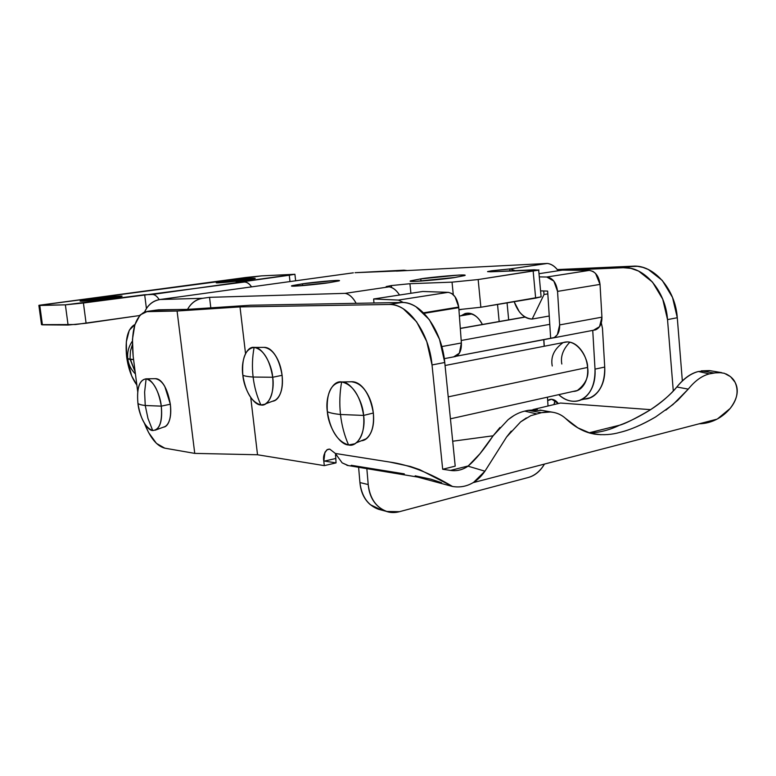 <?xml version="1.0" encoding="UTF-8"?>
<svg xmlns="http://www.w3.org/2000/svg" width="776" height="776" viewBox="0 0 776 776"><rect width="100%" height="100%" fill="white"/><g stroke="black" fill="none" stroke-linecap="round" stroke-linejoin="round"><path stroke-width="1.16" d="M135.169 371.946L130.193 359.521L127.788 358.735L133.579 359.56L130.193 359.521L130.077 358.493L130.416 351.024L132.347 344.777L130.416 351.024L130.077 358.493L135.169 371.946M136.857 385.051C131.707 378.028 128.312 368.668 126.653 356.96L126.313 341.886L129.301 330.198L134.946 324.552M136.857 385.09L131.658 375.885L126.653 356.96C124.946 339.772 127.536 329.024 134.442 324.737M421.009 281.087L420.776 278.885C427.586 277.478 470.46 273.453 464.659 275.577L454.988 277.459C448.227 278.885 404.868 282.959 410.591 280.854L420.776 278.885L421.009 281.087M302.688 285.636L302.485 283.812C308.887 282.668 342.74 279.282 339.277 280.796L328.898 282.716C322.506 283.87 288.265 287.304 291.689 285.801L302.485 283.812L302.688 285.636M490.607 271.784L487.667 271.561L491.877 270.746L491.974 271.716L491.877 270.746L509.725 268.952L509.91 270.902L509.725 268.952L510.288 268.933L491.877 270.746L487.541 271.639L490.607 271.784L534.179 269.796L538.689 270.135L478.161 279.544L452.03 282.144L409.922 283.715L410.911 293.289L409.922 283.715L452.03 282.144L453.281 294.715L452.03 282.144L478.161 279.544L480.858 307.248L541.144 296.859L535.653 298.139L533.17 271.231L535.653 298.139L480.858 307.248L478.161 279.544L538.951 269.98L490.607 271.784M386.157 286.587L389.164 286.839L386.176 286.577L391.376 285.558L391.579 287.527L391.376 285.558L409.922 283.715L391.376 285.558L386.205 286.829M458.917 309.605L480.858 307.248L458.917 309.595M389.164 286.839C392.889 287.44 396.245 290.02 399.223 294.579L399.514 295.025C396.468 290.272 393.015 287.537 389.164 286.839L345.116 293.357L209.539 297.334L202.681 298.294C196.978 299.1 192.37 302.087 188.84 307.257L187.54 309.381C191.119 303.067 196.163 299.371 202.681 298.294L209.539 297.334L210.81 307.849L209.539 297.334L345.116 293.357L389.164 286.839M514.139 301.719L519.299 311.719C523.072 316.589 527.37 319.033 532.171 319.052L544.034 294.502L543.714 290.971L544.034 294.502L532.171 319.052C524.023 318.373 518.028 312.592 514.187 301.709M515.196 270.659L510.288 268.933L547.361 263.442C551.329 263.918 554.84 266.216 557.886 270.358L558.177 270.766C555.063 266.449 551.464 264.005 547.361 263.442L396.449 271.115L547.361 263.442L510.288 268.933L515.118 270.659M407.419 270.552L355.379 272.677M144.598 311.884L146.8 307.975C150.185 303.086 154.637 300.264 160.128 299.497L353.352 272.822L160.128 299.497L202.681 298.294L160.128 299.497C153.095 300.7 147.935 304.822 144.646 311.865M356.155 303.309L355.001 301.33C352.052 296.645 348.754 293.988 345.116 293.357C349.307 294.211 352.983 297.528 356.145 303.309M302.485 283.812L335.3 280.485C338.996 280.33 340.247 280.456 339.054 280.883L328.898 282.716L295.297 286.111C291.718 286.257 290.651 286.092 292.096 285.646L302.485 283.812M420.776 278.885L458.732 275.073C463.505 274.859 465.561 274.985 464.911 275.441L454.988 277.459L415.975 281.358C411.338 281.543 409.505 281.387 410.494 280.902L420.776 278.885M355.204 272.686L404.015 270.184L407.206 270.562M549.243 316.016L532.171 319.052L549.243 316.016M547.837 293.871L544.034 294.502L547.837 293.871M226.262 282.28L226.117 281.048C231.49 280.204 256.924 277.546 255.129 278.468L218.745 282.852C216.106 282.978 215.524 282.862 216.979 282.512L252.472 278.341C255.197 278.196 255.905 278.293 254.615 278.632L245.604 280.097C240.23 280.951 214.525 283.638 216.32 282.716L226.117 281.048L226.262 282.28M92.79 300.341L92.596 298.896C98.727 297.955 123.413 295.316 121.987 296.257L109.882 298.333L81.858 301.204C79.54 301.263 79.443 301.069 81.567 300.622L120.067 296.083C122.501 295.995 122.753 296.17 120.804 296.607L109.882 298.333C103.742 299.284 78.764 301.961 80.161 301.02L92.596 298.896L92.79 300.341M41.497 324.64L75.592 324.533L139.573 315.551L86.097 323.262L83.42 303.009L244.294 282.037L235.991 282.425L294.676 274.345L261.657 275.858L245.633 277.517L39.023 305.278L65.378 304.842L83.42 303.009L86.097 323.262L68.084 325.037L65.378 304.842L39.78 305.463L42.418 324.843L68.084 325.037L65.378 304.842L144.666 294.744L146.421 308.538L144.666 294.744L152.358 294.473C154.715 294.453 156.994 296.18 159.196 299.643C156.994 296.18 154.715 294.453 152.358 294.473L289.283 275.238L290.001 281.562L289.283 275.238L294.899 274.267L261.657 275.858L38.878 305.346L39.78 305.463L42.418 324.843L41.516 324.649L38.878 305.434M251.54 286.877C249.241 283.599 246.826 281.979 244.294 282.037C246.884 281.911 249.3 283.531 251.55 286.877M263.607 347.386L264.548 347.357C268.457 347.483 272.134 350.277 275.587 355.718C279.04 361.199 281.203 367.737 282.095 375.312L272.706 377.262C273.86 391.366 271.241 400.368 264.858 404.267L260.891 404.946C251.715 402.298 245.701 392.394 242.849 375.245C241.627 358.153 245.381 348.87 254.111 347.386C252.297 357.232 251.957 367.116 253.112 377.039L272.706 377.262C271.649 362.712 261.337 346.358 254.111 347.386C263.442 349.433 269.641 359.395 272.706 377.262L253.112 377.039C248.029 376.68 244.615 376.079 242.849 375.245C243.916 389.154 253.606 405.315 260.891 404.946C256.895 396.255 254.305 386.952 253.112 377.039C254.305 386.952 256.895 396.255 260.891 404.946C268.418 406.964 275.034 391.909 272.706 377.262L282.095 375.312C279.05 357.978 272.987 348.666 263.879 347.367M350.471 381.782L352.605 381.724C357.348 382.035 361.761 385.235 365.845 391.337C369.929 397.477 372.422 404.713 373.334 413.026L363.614 415.422C364.701 429.671 361.791 439.119 354.865 443.775L348.579 444.968C337.492 441.592 330.411 430.505 327.346 411.726C329.936 412.929 334.32 413.85 340.489 414.5C341.721 425.364 344.418 435.511 348.579 444.968C357.697 447.568 366.117 431.524 363.614 415.422L340.489 414.5C339.306 403.636 339.694 392.782 341.634 381.938C332.497 380.095 324.901 396.42 327.346 411.726C328.326 426.887 339.713 444.958 348.579 444.968C344.418 435.511 341.721 425.364 340.489 414.5C334.32 413.85 329.936 412.929 327.346 411.726C326.23 393.083 330.993 383.16 341.634 381.938C339.694 392.782 339.306 403.636 340.489 414.5L363.614 415.422C362.654 399.495 350.442 381.142 341.634 381.938C352.954 384.605 360.277 395.76 363.614 415.422L373.334 413.026C369.822 393.374 362.411 382.946 351.091 381.734M152.707 430.525C145.471 427.896 140.543 418.846 137.924 403.384C136.586 388.039 139.311 379.862 146.111 378.834L144.617 392.161L145.248 405.509L161.282 406.139C160.128 393.122 151.727 378.174 146.111 378.834C153.435 380.987 158.498 390.085 161.282 406.139L145.248 405.509C141.28 405.033 138.836 404.325 137.924 403.384C139.069 415.887 147.023 430.651 152.707 430.525L147.974 418.439L145.248 405.509L147.974 418.439L152.707 430.525C159.604 429.972 162.465 421.834 161.282 406.139L170.332 404.218C167.509 388.417 162.485 379.9 155.258 378.669M448.218 396.866L587.587 367.436L448.218 396.866M335.552 453.766L336.047 462.894L324.533 461.08L336.047 462.894L324.31 465.629L323.815 461.245L324.94 452.272L327.035 449.721L329.81 449.159L335.358 453.465L389.727 462.05L410.455 466.492L419.729 469.664L452.524 486.474C458.713 487.532 464.62 486.765 470.237 484.175C475.863 481.576 480.761 477.24 484.942 471.187L468.015 466.163C462.641 469.907 456.802 471.313 450.478 470.411L442.679 469.267L432.028 364.943L426.761 341.576L416.605 321.798L403.316 308.8C398.544 305.831 393.82 304.376 389.135 304.464L240.007 306.908L245.536 353.575L240.007 306.908L177.083 311.021L194.747 453.388L257.525 454.765L324.31 465.629L257.525 454.765L250.745 397.545L257.525 454.765L194.747 453.388L177.083 311.021L147.479 311.38L140.107 314.949L134.869 324.795L132.463 339.296L133.162 356.31L137.701 391.647L133.162 356.31C130.785 331.682 134.811 316.812 145.209 311.7L177.083 311.021L240.007 306.908L389.135 304.464L401.735 302.485C406.449 302.397 411.202 303.823 415.994 306.762L429.332 319.654L439.507 339.287L444.755 362.489L455.211 466.143L444.755 362.489L432.028 364.943L442.679 469.267L455.211 466.143L442.679 469.267L450.478 470.411L468.335 465.94L450.478 470.411C455.648 471.255 460.779 470.295 465.881 467.53L468.015 466.163L484.942 471.187L473.632 482.332C467.074 486.348 460.042 487.726 452.524 486.474C429.826 472.904 408.894 464.756 389.727 462.05L335.358 453.465L342.148 462.865L348.366 465.581M250.328 305.24L401.735 302.485L250.328 305.24L187.443 309.391L250.328 305.24M274.607 400.629C280.66 396.953 283.162 388.514 282.095 375.312C282.959 382.898 282.28 389.222 280.058 394.295C278.138 398.641 275.587 400.969 272.415 401.279M361.315 440.768L365.001 439.594C371.558 435.2 374.333 426.344 373.334 413.026C374.207 421.329 373.237 428.197 370.424 433.609C368.037 438.139 364.982 440.535 361.228 440.797M682.346 380.997L677.283 317.733L672.52 297.431L662.287 280.446L648.348 269.505L642.887 267.38L637.416 266.304L557.294 269.573L633.022 266.178L623.273 267.71L630.946 268.37L638.57 271.066L652.5 282.095L662.743 299.187L667.525 319.605L677.283 317.733L682.346 380.997M555.306 400.561L553.967 404.519L554.627 401.987M713.804 420.67C719.973 418.07 725.414 414.006 730.138 408.477C737.52 398.719 739.15 389.969 735.047 382.238L730.536 376.661L724.318 373.285L718.101 372.364L709.332 373.896C701.94 375.768 694.918 380.851 688.263 389.125L677.758 400.338L665.837 410.165M558.051 270.572L559.981 270.494L558.051 270.572M567.382 270.164L623.273 267.71L567.382 270.164M673.287 390.978L667.525 319.605L677.283 317.733C675.479 289.157 653.635 264.48 633.022 266.178L623.273 267.71C643.837 266.022 665.682 290.874 667.525 319.605L673.287 390.978M650.637 409.65L560.466 403.035L650.637 409.65M547.681 400.61L549.243 399.659C552.696 398.689 555.703 399.989 558.283 403.53L551.755 399.262L547.672 400.571M532.957 409.582L560.466 403.035L532.957 409.582M493.129 435.792L452.689 441.224L493.119 435.792M351.227 465.29L404.306 473.864M144.433 423.327L148.682 432.698L156.471 443.406L164.803 448.169L194.747 453.388L164.803 448.169C156.965 446.19 150.175 437.916 144.443 423.337M154.938 378.688L155.995 378.669C159.061 378.921 162 381.53 164.813 386.506L170.332 404.218C171.176 411.018 170.798 416.654 169.178 421.125C167.8 424.899 165.899 426.907 163.484 427.149M156.403 310.08L187.443 309.391L158.556 309.799L147.479 311.38L158.556 309.799M415.179 475.824L430.845 479.151L441.602 482.72M710.05 370.676L698.439 371.5C690.941 373.237 683.743 378.397 676.847 386.991L688.263 389.125L672.947 404.568L655.536 417.003C642.567 424.627 630.665 429.749 619.859 432.387C611.983 434.667 603.582 435.249 594.658 434.153L590.381 433.241C581.748 430.913 573.425 425.927 565.413 418.293C558.895 412.599 550.921 410.727 541.493 412.677L530.697 415.723L520.648 421.863L506.563 437.034L484.942 471.187L506.563 437.034L511.258 431.078M600.925 434.744L590.381 433.241L577.839 427.828L565.413 418.293C561.29 414.578 556.343 412.483 550.572 411.978L541.493 412.677L528.155 410.329L524.712 411.115C519.057 412.405 513.518 415.267 508.105 419.69L493.09 435.831L479.985 453.688L468.015 466.163C475.484 459.867 483.846 449.76 493.09 435.831L499.987 427.46M699.118 423.812C705.597 423.657 711.737 422.008 717.538 418.865L730.138 408.477C737.258 399.698 738.888 390.949 735.047 382.238C733.456 378.882 730.439 376.118 726.016 373.925M619.539 425.219L588.965 432.833L619.539 425.219C624.534 424.026 634.768 418.914 650.24 409.903C639.075 416.799 628.841 421.901 619.539 425.219C609.936 429.914 599.955 432.513 589.585 433.018C599.945 432.513 609.926 429.914 619.539 425.219M542.211 410.426L528.155 410.329L537.351 409.67M676.847 386.991C669.678 395.479 660.812 403.113 650.24 409.903C662.365 401.716 671.23 394.072 676.847 386.991L688.263 389.125C694.918 380.851 701.94 375.768 709.332 373.896L698.439 371.5C690.97 373.411 683.772 378.572 676.847 386.991M444.755 362.489C441.922 330.004 420.621 301.233 401.735 302.485L389.135 304.464C407.895 303.241 429.138 332.244 432.028 364.943L444.755 362.489M335.562 458.538L323.815 461.245C322.923 456.598 324.174 452.67 327.559 449.479L329.81 449.159L335.358 453.465L342.148 462.865L347.89 465.503M164.774 426.771C169.624 423.871 171.477 416.353 170.332 404.218L161.282 406.139C162.514 419.089 160.584 427.101 155.481 430.176M137.924 403.384C138.836 404.325 141.28 405.033 145.248 405.509L144.617 392.161L146.111 378.834C139.379 379.968 136.644 388.155 137.924 403.384M655.536 417.003C641.771 424.947 629.87 430.069 619.859 432.387M713.464 372.936L721.67 372.645L709.429 370.579L701.252 370.86L713.464 372.936M520.648 421.863L526.37 417.915M536.429 413.841L524.712 411.115M513.896 415.577L508.105 419.69M242.849 375.245C244.615 376.079 248.029 376.68 253.112 377.039C251.957 367.116 252.297 357.232 254.111 347.386C246.584 346.009 240.589 361.267 242.849 375.245M461.526 309.44L458.936 309.866L461.526 309.44M499.172 321.536L497.532 304.473L499.172 321.536M460.847 315.822L467.782 313.155C472.157 313.126 476.163 315.522 479.801 320.323L482.43 324.475M336.503 455.269L335.426 455.512L336.503 455.269M507.067 302.892L508.678 319.867L507.067 302.892M460.973 315.793L465.096 313.543C472.477 312.68 478.249 316.336 482.4 324.484M471.061 313.649L470.343 314.212M458.771 307.645L458.723 307.053L423.56 312.825L458.723 307.053L458.771 307.645L424.074 313.349L458.771 307.645L461.38 342.973L458.771 307.645M552.25 366C550.485 356.902 554.112 349.103 563.133 342.585C577.363 337.909 588.286 359.133 587.587 367.436C589.207 376.282 585.783 383.965 577.334 390.503L450.429 418.817M380.104 509.716L378.513 509.279C367.853 505.351 361.665 496.446 359.928 482.565L368.212 484.554C369.939 498.551 376.156 507.523 386.855 511.471L399.475 511.685L528.272 477.492C534.79 475.62 540.193 471.148 544.471 464.077C540.251 471.255 534.858 475.727 528.272 477.492L399.475 511.685C391.773 513.731 384.847 512.141 378.698 506.893C372.558 501.606 369.056 494.157 368.212 484.554L366.835 468.5L368.212 484.554L359.928 482.565L358.599 467.2L359.928 482.565C360.782 492.091 364.264 499.482 370.385 504.73L381.666 510.123M373.644 298.983L373.974 302.989L373.644 298.983L422.765 291.475L373.644 298.983L398.408 300.079L373.644 298.983M403.394 302.514L398.408 300.079L448.121 292.348L422.765 291.475L448.664 292.387L451.758 293.512L455.027 296.752L458.723 307.053C457.306 298.265 453.776 293.357 448.121 292.348L398.408 300.079L403.394 302.514M593.456 330.256L595.658 329.819C599.926 327.821 602.011 323.602 601.924 317.161L559.651 324.921C559.787 331.527 557.75 335.824 553.55 337.832L456.385 356.194L550.659 338.258L547.652 291.087L549.777 324.329L461.196 340.489L549.777 324.329L550.659 338.258L554.365 337.502L557.362 334.66L559.651 324.921L557.546 291.388L559.651 324.921L601.924 317.161L600.032 284.404L557.546 291.388L553.851 281.096L546.76 277.022L539.291 276.886L546.76 277.022L589.197 270.417L562.484 270.106L539 273.695L562.484 270.106L589.789 270.446L593.087 271.474L595.58 273.472L600.032 284.404L601.924 317.161L599.538 326.686L593.427 330.266M543.733 339.578L544.17 346.261L543.733 339.578M547.458 397.166L548.021 405.877L547.458 397.166M460.313 328.481L525.129 317.083L460.313 328.481M547.652 291.087L540.571 290.874L547.652 291.087M453.65 356.873L455.735 356.456C459.741 354.419 461.633 349.928 461.38 342.973L441.816 346.571L461.38 342.973L459.353 353.187L453.63 356.882M588.897 398.263C599.635 393.83 604.911 383.431 604.717 367.067L595.017 369.134C595.24 385.585 589.993 396.032 579.294 400.464C572.232 402.511 565.384 400.571 558.749 394.644M558.71 394.654C563.046 398.748 567.809 400.959 572.979 401.27C579.575 401.667 585.036 398.777 589.353 392.617C593.659 386.39 595.551 378.562 595.017 369.134L592.738 330.392L595.017 369.134L604.717 367.067L602.477 328.394L601.332 322.981M569.865 342.177C563.066 349.229 560.388 356.514 561.824 364.022M544.277 346.241L543.85 339.548L544.277 346.241M584.309 399.106C590.148 398.922 595.047 396.032 598.994 390.435C603.33 384.236 605.231 376.447 604.717 367.067L602.477 328.394L601.313 323.029M562.755 342.652L567.411 341.896C572.3 341.993 576.723 344.525 580.7 349.501C584.658 354.506 586.957 360.491 587.587 367.436C588.179 374.391 586.937 380.201 583.833 384.896C581.011 389.125 577.451 391.308 573.154 391.434M557.507 290.835L557.546 291.388L600.032 284.404C598.917 275.984 595.308 271.328 589.197 270.417L546.76 277.022C552.609 277.895 556.188 282.503 557.507 290.835M127.836 359.094C128.564 364.691 131.105 369.648 135.431 373.974M127.788 358.735C127.07 352.498 128.603 346.62 132.386 341.091M538.67 270.155L541.124 296.868M402.725 270.242L355.049 272.696M295.646 280.786L294.909 274.267M263.695 347.386L255.42 347.405M459.392 316.065L471.924 313.95M350.684 381.782L342.4 381.947M445.055 365.506L566.616 341.906M155.064 378.688L147.091 378.814M473.137 482.643L716.976 419.166M147.236 311.389L156.451 310.07M549.243 399.659L551.057 399.252M329.179 449.11L327.559 449.479M165.414 426.441L156.16 429.826M346.95 465.348L417.604 477.056L452.524 486.474M552.289 412.172L539.999 410.038M366.35 438.702L356.291 442.834M275.519 400.125L265.819 403.743M465.096 313.543L467.298 313.174M581.214 399.815L590.342 397.719M524.983 316.996L460.304 328.364M455.599 356.504L444.289 358.657M553.637 337.841L595.512 329.868M385.769 511.209L378.901 509.395"/></g></svg>
